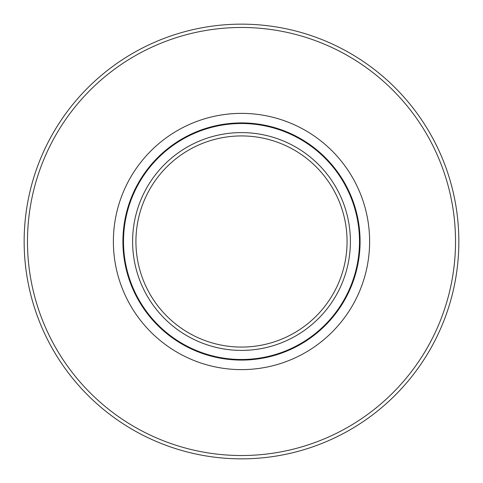 <?xml version="1.0" encoding="UTF-8"?>
<svg xmlns="http://www.w3.org/2000/svg" width="483" height="483" viewBox="0 0 483 483"><rect width="100%" height="100%" fill="white"/><g stroke="black" fill="none" stroke-linecap="round" stroke-linejoin="round"><path stroke-width="0.72" d="M241.5 123.509A117.991 117.991 0 0 1 359.491 241.5A117.991 117.991 0 0 1 241.5 359.491A117.991 117.991 0 0 1 123.509 241.5A117.991 117.991 0 0 1 241.5 123.509M241.5 132.602A108.898 108.898 0 0 1 350.398 241.5A108.898 108.898 0 0 1 241.5 350.398A108.898 108.898 0 0 1 132.602 241.5A108.898 108.898 0 0 1 241.5 132.602M241.5 135.928A105.572 105.572 0 0 1 347.072 241.5A105.572 105.572 0 0 1 241.5 347.072A105.572 105.572 0 0 1 135.928 241.5A105.572 105.572 0 0 1 241.5 135.928M241.5 24.15A217.35 217.35 0 0 0 24.15 241.5A217.35 217.35 0 0 0 241.5 458.85A217.35 217.35 0 0 0 458.85 241.5A217.35 217.35 0 0 0 241.5 24.15M241.5 27.477A214.023 214.023 0 0 1 455.523 241.5A214.023 214.023 0 0 1 241.5 455.523A214.023 214.023 0 0 1 27.477 241.5A214.023 214.023 0 0 1 241.5 27.477M241.5 113.378A128.122 128.122 0 0 1 369.622 241.5A128.122 128.122 0 0 1 241.5 369.622A128.122 128.122 0 0 1 113.378 241.5A128.122 128.122 0 0 1 241.5 113.378M241.5 122.917A118.583 118.583 0 0 1 360.083 241.5A118.583 118.583 0 0 1 241.5 360.083A118.583 118.583 0 0 1 122.917 241.5A118.583 118.583 0 0 1 241.5 122.917"/></g></svg>

